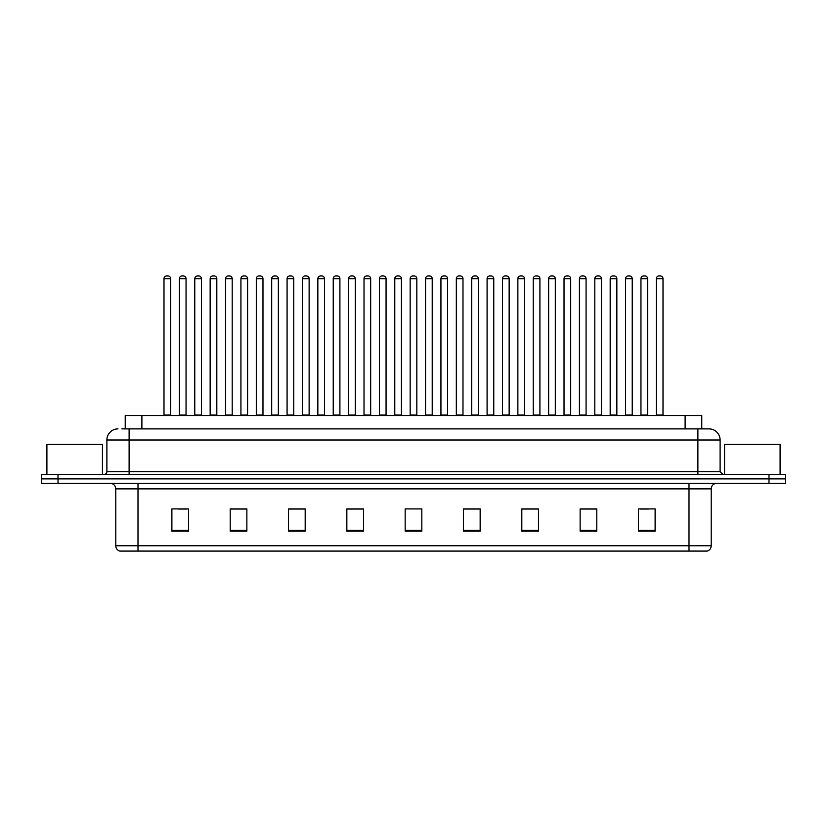<?xml version="1.0" encoding="UTF-8"?>
<svg xmlns="http://www.w3.org/2000/svg" width="827" height="827" viewBox="0 0 827 827"><rect width="100%" height="100%" fill="white"/><g stroke="black" fill="none" stroke-linecap="round" stroke-linejoin="round"><path stroke-width="1.24" d="M125.228 428.882L125.228 415.557L701.772 415.557L701.772 428.882M711.22 545.748C711.065 548.415 709.731 550.193 707.219 551.082L689.005 551.082L689.005 545.748L711.22 545.748L711.22 488.871A5.551 5.551 0 0 1 716.771 483.319M689.005 551.082L119.781 551.082A5.551 5.551 0 0 1 115.78 545.748L115.78 488.871C115.449 485.501 113.599 483.65 110.229 483.319M785.65 483.319L785.65 478.874L41.35 478.874L41.35 483.319L58.014 483.319L58.014 478.874L41.35 478.874L41.35 474.429L58.014 474.429L58.014 478.874L785.65 478.874L785.65 483.319L58.014 483.319M655.118 531.141L655.118 508.925L638.454 508.925L638.454 531.141L655.118 531.141M596.794 531.141L596.794 508.925L580.13 508.925L580.13 531.141L596.794 531.141M538.48 531.141L538.48 508.925L521.816 508.925L521.816 531.141L538.48 531.141M480.156 531.141L480.156 508.925L463.492 508.925L463.492 531.141L480.156 531.141M188.546 531.141L188.546 508.925L171.882 508.925L171.882 531.141L188.546 531.141M246.87 531.141L246.87 508.925L230.206 508.925L230.206 531.141L246.87 531.141M305.184 531.141L305.184 508.925L288.52 508.925L288.52 531.141L305.184 531.141M363.508 531.141L363.508 508.925L346.844 508.925L346.844 531.141L363.508 531.141M421.832 531.141L421.832 508.925L405.168 508.925L405.168 531.141L421.832 531.141M532.423 509.039L525.362 509.039M593.962 509.039L586.912 509.039M640.119 509.039L648.451 509.039M363.177 509.039L356.127 509.039M347.795 509.039L363.508 509.039M301.638 509.039L294.577 509.039M240.088 509.039L233.038 509.039M178.549 509.039L186.881 509.039M463.492 509.039L479.205 509.039M470.873 509.039L463.823 509.039M409.334 508.925L417.666 508.925M305.184 509.039L288.52 509.039M246.87 509.039L230.206 509.039M538.48 509.039L521.816 509.039M596.794 509.039L580.13 509.039M122.148 428.882L708.997 428.882A11.113 11.113 0 0 1 720.11 439.995L720.11 471.659L722.881 474.429M121.889 428.882L129.115 428.882L129.115 439.995L106.89 439.995L106.89 471.659A2.781 2.781 0 0 1 104.119 474.429M118.003 428.882A11.113 11.113 0 0 0 106.89 439.995M785.65 474.429L785.65 478.874L785.65 474.429L58.014 474.429M720.11 439.995L697.885 439.995L697.885 428.882L708.997 428.882M170.662 278.689L163.994 278.689A2.781 2.781 0 0 1 166.775 275.918L167.881 275.918A2.781 2.781 0 0 1 170.662 278.689L170.662 414.999A0.558 0.558 0 0 0 171.21 415.557M163.994 278.689L163.994 414.999A0.558 0.558 0 0 1 163.436 415.557M167.881 275.918L166.775 275.918M179.376 278.689A2.781 2.781 0 0 1 182.157 275.918L183.263 275.918A2.781 2.781 0 0 1 186.044 278.689L179.376 278.689L179.376 414.999A0.558 0.558 0 0 1 178.828 415.557M186.044 278.689L186.044 414.999A0.558 0.558 0 0 0 186.602 415.557M201.426 278.689L194.769 278.689A2.781 2.781 0 0 1 197.539 275.918L198.656 275.918A2.781 2.781 0 0 1 201.426 278.689L201.426 414.999A0.558 0.558 0 0 0 201.984 415.557M194.769 278.689L194.769 414.999A0.558 0.558 0 0 1 194.211 415.557M198.656 275.918L197.539 275.918M232.201 278.689L225.533 278.689A2.781 2.781 0 0 1 228.314 275.918L229.42 275.918A2.781 2.781 0 0 1 232.201 278.689L232.201 414.999A0.558 0.558 0 0 0 232.759 415.557M225.533 278.689L225.533 414.999A0.558 0.558 0 0 1 224.985 415.557M229.42 275.918L228.314 275.918M256.308 278.689L256.308 414.999L262.976 414.999L262.976 278.689L256.308 278.689A2.781 2.781 0 0 1 259.089 275.918L260.195 275.918A2.781 2.781 0 0 1 262.976 278.689L262.976 414.999A0.558 0.558 0 0 0 263.534 415.557M256.308 414.999A0.558 0.558 0 0 1 255.75 415.557M260.195 275.918L259.089 275.918M286.524 415.557A0.558 0.558 0 0 0 287.083 414.999L287.083 278.689L287.083 414.999L293.75 414.999L293.75 278.689L287.083 278.689A2.781 2.781 0 0 1 289.853 275.918L290.97 275.918A2.781 2.781 0 0 1 293.75 278.689L293.75 414.999A0.558 0.558 0 0 0 294.298 415.557M290.97 275.918L289.853 275.918M210.151 278.689A2.781 2.781 0 0 1 212.932 275.918L214.038 275.918A2.781 2.781 0 0 1 216.819 278.689L210.151 278.689L210.151 414.999A0.558 0.558 0 0 1 209.593 415.557M216.819 278.689L216.819 414.999A0.558 0.558 0 0 0 217.367 415.557M240.926 278.689A2.781 2.781 0 0 1 243.696 275.918L244.813 275.918A2.781 2.781 0 0 1 247.583 278.689L240.926 278.689L240.926 414.999A0.558 0.558 0 0 1 240.368 415.557M247.583 278.689L247.583 414.999A0.558 0.558 0 0 0 248.141 415.557M271.69 278.689A2.781 2.781 0 0 1 274.471 275.918L275.587 275.918A2.781 2.781 0 0 1 278.358 278.689L271.69 278.689L271.69 414.999A0.558 0.558 0 0 1 271.142 415.557M278.358 278.689L278.358 414.999A0.558 0.558 0 0 0 278.916 415.557M275.587 275.918L274.471 275.918M102.445 474.429L102.445 444.44L46.901 444.44L46.901 474.429M780.099 474.429L780.099 444.44L724.555 444.44L724.555 474.429M324.515 278.689L317.847 278.689A2.781 2.781 0 0 1 320.628 275.918L321.744 275.918A2.781 2.781 0 0 1 324.515 278.689L324.515 414.999A0.558 0.558 0 0 0 325.073 415.557M317.847 278.689L317.847 414.999A0.558 0.558 0 0 1 317.299 415.557M321.744 275.918L320.628 275.918M348.064 415.557A0.558 0.558 0 0 0 348.622 414.999L348.622 278.689L348.622 414.999L355.29 414.999L355.29 278.689L348.622 278.689A2.781 2.781 0 0 1 351.403 275.918L352.509 275.918A2.781 2.781 0 0 1 355.29 278.689L355.29 414.999A0.558 0.558 0 0 0 355.848 415.557M352.509 275.918L351.403 275.918M386.064 278.689L379.397 278.689A2.781 2.781 0 0 1 382.177 275.918L383.283 275.918A2.781 2.781 0 0 1 386.064 278.689L386.064 414.999A0.558 0.558 0 0 0 386.612 415.557M379.397 278.689L379.397 414.999A0.558 0.558 0 0 1 378.838 415.557M383.283 275.918L382.177 275.918M302.465 278.689A2.781 2.781 0 0 1 305.246 275.918L306.352 275.918A2.781 2.781 0 0 1 309.133 278.689L302.465 278.689L302.465 414.999A0.558 0.558 0 0 1 301.907 415.557M309.133 278.689L309.133 414.999A0.558 0.558 0 0 0 309.691 415.557M306.352 275.918L305.246 275.918M333.24 278.689A2.781 2.781 0 0 1 336.01 275.918L337.127 275.918A2.781 2.781 0 0 1 339.907 278.689L333.24 278.689L333.24 414.999A0.558 0.558 0 0 1 332.681 415.557M339.907 278.689L339.907 414.999A0.558 0.558 0 0 0 340.455 415.557M337.127 275.918L336.01 275.918M364.014 278.689A2.781 2.781 0 0 1 366.785 275.918L367.901 275.918A2.781 2.781 0 0 1 370.672 278.689L364.014 278.689L364.014 414.999A0.558 0.558 0 0 1 363.456 415.557M370.672 278.689L370.672 414.999A0.558 0.558 0 0 0 371.23 415.557M367.901 275.918L366.785 275.918M416.829 278.689L410.171 278.689A2.781 2.781 0 0 1 412.942 275.918L414.058 275.918A2.781 2.781 0 0 1 416.829 278.689L416.829 414.999A0.558 0.558 0 0 0 417.387 415.557M410.171 278.689L410.171 414.999A0.558 0.558 0 0 1 409.613 415.557M414.058 275.918L412.942 275.918M440.936 278.689L440.936 414.999L447.603 414.999L447.603 278.689L440.936 278.689A2.781 2.781 0 0 1 443.717 275.918L444.823 275.918A2.781 2.781 0 0 1 447.603 278.689L447.603 414.999A0.558 0.558 0 0 0 448.162 415.557M440.936 414.999A0.558 0.558 0 0 1 440.388 415.557M444.823 275.918L443.717 275.918M478.378 278.689L471.71 278.689A2.781 2.781 0 0 1 474.491 275.918L475.597 275.918A2.781 2.781 0 0 1 478.378 278.689L478.378 414.999A0.558 0.558 0 0 0 478.936 415.557M471.71 278.689L471.71 414.999A0.558 0.558 0 0 1 471.152 415.557M475.597 275.918L474.491 275.918M502.485 278.689L502.485 414.999L509.153 414.999L509.153 278.689L502.485 278.689A2.781 2.781 0 0 1 505.256 275.918L506.372 275.918A2.781 2.781 0 0 1 509.153 278.689L509.153 414.999A0.558 0.558 0 0 0 509.701 415.557M502.485 414.999A0.558 0.558 0 0 1 501.927 415.557M506.372 275.918L505.256 275.918M533.25 278.689L533.25 414.999L539.917 414.999L539.917 278.689L533.25 278.689A2.781 2.781 0 0 1 536.03 275.918L537.147 275.918A2.781 2.781 0 0 1 539.917 278.689L539.917 414.999A0.558 0.558 0 0 0 540.476 415.557M533.25 414.999A0.558 0.558 0 0 1 532.702 415.557M537.147 275.918L536.03 275.918M394.779 278.689A2.781 2.781 0 0 1 397.56 275.918L398.666 275.918A2.781 2.781 0 0 1 401.446 278.689L394.779 278.689L394.779 414.999A0.558 0.558 0 0 1 394.231 415.557M401.446 278.689L401.446 414.999A0.558 0.558 0 0 0 402.005 415.557M398.666 275.918L397.56 275.918M425.554 278.689A2.781 2.781 0 0 1 428.334 275.918L429.44 275.918A2.781 2.781 0 0 1 432.221 278.689L425.554 278.689L425.554 414.999A0.558 0.558 0 0 1 424.995 415.557M432.221 278.689L432.221 414.999A0.558 0.558 0 0 0 432.769 415.557M429.44 275.918L428.334 275.918M456.328 278.689A2.781 2.781 0 0 1 459.099 275.918L460.215 275.918A2.781 2.781 0 0 1 462.986 278.689L456.328 278.689L456.328 414.999A0.558 0.558 0 0 1 455.77 415.557M462.986 278.689L462.986 414.999A0.558 0.558 0 0 0 463.544 415.557M460.215 275.918L459.099 275.918M487.093 278.689A2.781 2.781 0 0 1 489.873 275.918L490.99 275.918A2.781 2.781 0 0 1 493.76 278.689L487.093 278.689L487.093 414.999A0.558 0.558 0 0 1 486.545 415.557M493.76 278.689L493.76 414.999A0.558 0.558 0 0 0 494.319 415.557M490.99 275.918L489.873 275.918M517.867 278.689A2.781 2.781 0 0 1 520.648 275.918L521.754 275.918A2.781 2.781 0 0 1 524.535 278.689L517.867 278.689L517.867 414.999A0.558 0.558 0 0 1 517.309 415.557M524.535 278.689L524.535 414.999A0.558 0.558 0 0 0 525.093 415.557M521.754 275.918L520.648 275.918M570.692 278.689L564.024 278.689A2.781 2.781 0 0 1 566.805 275.918L567.911 275.918A2.781 2.781 0 0 1 570.692 278.689L570.692 414.999A0.558 0.558 0 0 0 571.25 415.557M564.024 278.689L564.024 414.999A0.558 0.558 0 0 1 563.466 415.557M567.911 275.918L566.805 275.918M601.467 278.689L594.799 278.689A2.781 2.781 0 0 1 597.58 275.918L598.686 275.918A2.781 2.781 0 0 1 601.467 278.689L601.467 414.999A0.558 0.558 0 0 0 602.015 415.557M594.799 278.689L594.799 414.999A0.558 0.558 0 0 1 594.241 415.557M598.686 275.918L597.58 275.918M632.231 278.689L625.574 278.689A2.781 2.781 0 0 1 628.344 275.918L629.461 275.918A2.781 2.781 0 0 1 632.231 278.689L632.231 414.999A0.558 0.558 0 0 0 632.789 415.557M625.574 278.689L625.574 414.999A0.558 0.558 0 0 1 625.016 415.557M629.461 275.918L628.344 275.918M663.006 278.689L656.338 278.689A2.781 2.781 0 0 1 659.119 275.918L660.225 275.918A2.781 2.781 0 0 1 663.006 278.689L663.006 414.999A0.558 0.558 0 0 0 663.564 415.557M656.338 278.689L656.338 414.999A0.558 0.558 0 0 1 655.79 415.557M660.225 275.918L659.119 275.918M548.642 278.689A2.781 2.781 0 0 1 551.413 275.918L552.529 275.918A2.781 2.781 0 0 1 555.31 278.689L548.642 278.689L548.642 414.999A0.558 0.558 0 0 1 548.084 415.557M555.31 278.689L555.31 414.999A0.558 0.558 0 0 0 555.858 415.557M552.529 275.918L551.413 275.918M579.417 278.689A2.781 2.781 0 0 1 582.187 275.918L583.304 275.918A2.781 2.781 0 0 1 586.074 278.689L579.417 278.689L579.417 414.999A0.558 0.558 0 0 1 578.859 415.557M586.074 278.689L586.074 414.999A0.558 0.558 0 0 0 586.632 415.557M583.304 275.918L582.187 275.918M610.181 278.689A2.781 2.781 0 0 1 612.962 275.918L614.068 275.918A2.781 2.781 0 0 1 616.849 278.689L610.181 278.689L610.181 414.999A0.558 0.558 0 0 1 609.633 415.557M616.849 278.689L616.849 414.999A0.558 0.558 0 0 0 617.407 415.557M614.068 275.918L612.962 275.918M640.956 278.689A2.781 2.781 0 0 1 643.737 275.918L644.843 275.918A2.781 2.781 0 0 1 647.624 278.689L640.956 278.689L640.956 414.999A0.558 0.558 0 0 1 640.398 415.557M647.624 278.689L647.624 414.999A0.558 0.558 0 0 0 648.172 415.557M644.843 275.918L643.737 275.918M141.893 428.882L141.893 415.557M685.107 428.882L685.107 415.557M689.005 483.319L689.005 488.871L115.78 488.871M711.22 488.871L689.005 488.871L689.005 545.748L137.995 545.748L137.995 551.082M115.78 545.748L137.995 545.748L137.995 483.319M768.986 483.319L768.986 474.429M421.832 530.376L405.168 530.376M363.508 530.376L346.844 530.376M305.184 530.376L288.52 530.376M246.87 530.376L230.206 530.376M188.546 530.376L171.882 530.376M480.156 530.376L463.492 530.376M538.48 530.376L521.816 530.376M596.794 530.376L580.13 530.376M655.118 530.376L638.454 530.376M129.115 474.429L129.115 471.659L720.11 471.659M106.89 471.659L129.115 471.659L129.115 439.995L697.885 439.995L697.885 474.429M163.994 414.999L170.662 414.999M179.376 414.999L186.044 414.999M194.769 414.999L201.426 414.999M225.533 414.999L232.201 414.999M210.151 414.999L216.819 414.999M240.926 414.999L247.583 414.999M271.69 414.999L278.358 414.999M317.847 414.999L324.515 414.999M379.397 414.999L386.064 414.999M302.465 414.999L309.133 414.999M333.24 414.999L339.907 414.999M364.014 414.999L370.672 414.999M410.171 414.999L416.829 414.999M471.71 414.999L478.378 414.999M394.779 414.999L401.446 414.999M425.554 414.999L432.221 414.999M456.328 414.999L462.986 414.999M487.093 414.999L493.76 414.999M517.867 414.999L524.535 414.999M564.024 414.999L570.692 414.999M594.799 414.999L601.467 414.999M625.574 414.999L632.231 414.999M656.338 414.999L663.006 414.999M548.642 414.999L555.31 414.999M579.417 414.999L586.074 414.999M610.181 414.999L616.849 414.999M640.956 414.999L647.624 414.999"/></g></svg>
